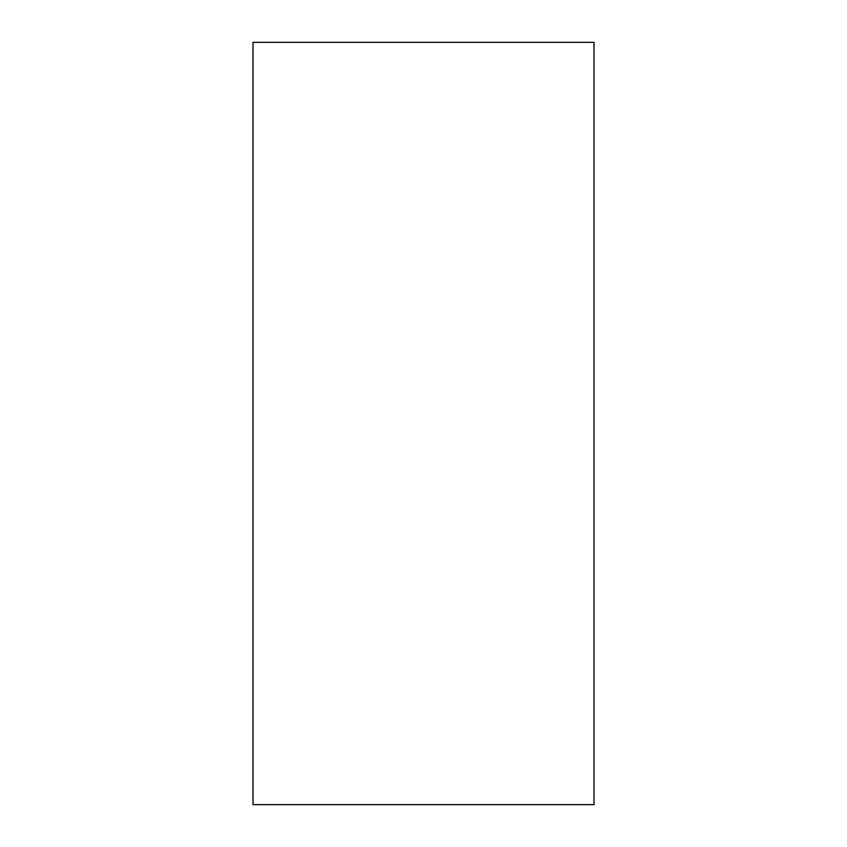 <?xml version="1.0" encoding="UTF-8"?>
<svg xmlns="http://www.w3.org/2000/svg" width="847" height="847" viewBox="0 0 847 847"><rect width="100%" height="100%" fill="white"/><g stroke="black" fill="none" stroke-linecap="round" stroke-linejoin="round"><path stroke-width="1.27" d="M252.999 42.35L252.999 804.65L594.001 804.65L594.001 42.35L252.999 42.35"/></g></svg>
